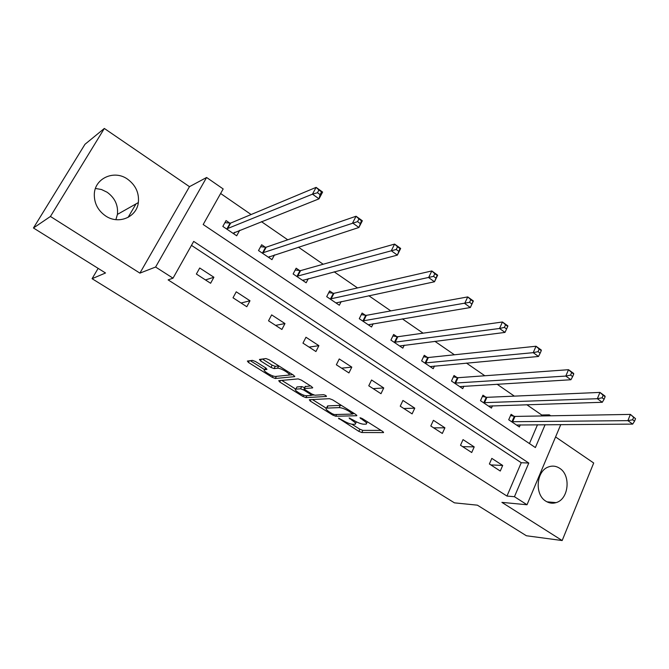 <?xml version="1.0" encoding="UTF-8"?>
<svg xmlns="http://www.w3.org/2000/svg" width="669" height="669" viewBox="0 0 669 669"><rect width="100%" height="100%" fill="white"/><g stroke="black" fill="none" stroke-linecap="round" stroke-linejoin="round"><path stroke-width="1" d="M338.481 418.167L358.827 431.371L361.82 432.525L383.504 432.592L382.651 431.421L362.297 418.577L359.989 417.749L363.259 420.283C366.369 422.34 367.314 423.628 366.094 424.129L363.744 424.205C361.076 423.995 357.781 422.733 353.876 420.425L349.101 417.958L352.237 420.45C355.323 422.482 356.276 423.745 355.097 424.238L352.847 424.305C350.255 424.104 347.035 422.858 343.18 420.592L338.481 418.167M95.45 188.466L101.487 189.519L107.107 192.22C114.892 197.882 118.338 205.266 117.426 214.389L115.879 219.658M105.635 215.953C118.58 224.876 136.735 217.208 138.349 202.565C139.286 192.965 135.682 185.154 127.528 179.141C114.223 169.483 94.53 178.263 94.304 194.42C94.229 203.426 98.009 210.601 105.635 215.953M545.862 501.19C549.132 503.23 552.535 503.715 556.081 502.628C568.792 499.291 571.184 475.157 559.577 468.233C555.998 465.933 552.26 465.515 548.363 466.979C536.204 471.035 534.439 494.625 545.862 501.19M255.541 361.528L252.464 360.374L247.363 361.059L248.45 362.464L272.275 377.333L275.302 378.487L294.577 376.647L293.632 375.242L269.089 359.746L265.911 358.559L259.455 359.437L260.534 360.875L270.97 367.432L274.089 368.602L277.326 368.234C280.637 367.649 291.993 374.673 288.515 375.133L275.687 376.421C272.492 376.931 261.428 370.141 264.74 369.681L266.964 369.413L265.902 368.025L255.541 361.528M33.45 227.987L84.971 144.295L104.331 128.456L50.434 216.463L33.45 227.987L105.526 272.985L92.079 278.697L454.443 502.845L477.398 505.17L526.378 535.752L562.169 540.544L501.909 502.377L527.013 504.752L514.444 496.707L506.968 496.064L168.12 279.885L173.02 278.179L155.601 267.031L206.604 177.486L223.178 188.959L203.184 224.525L535.376 447.553L545.118 424.681M50.434 216.463L139.905 273.128L155.601 267.031M309.329 399.736L310.182 401.007L332.744 415.089L335.746 416.243L356.753 415.742L355.849 414.504L332.66 399.87L329.508 398.674L309.329 399.736M302.915 396.466L279.742 381.999L278.722 380.678L298.165 378.905L301.326 380.092L311.595 386.573L312.582 387.92L304.219 388.547L305.198 389.868L311.846 394.041L314.94 395.212L323.57 394.693C325.418 395.162 326.38 395.747 326.447 396.449L305.934 397.62L302.915 396.466L303.609 395.095M562.169 540.544L593.696 463.007L555.571 436.941M136.024 203.878L128.088 217.392M98.142 268.378L92.079 278.697M506.968 496.064L521.243 462.722L191.468 245.364M502.687 465.457L491.824 458.382L489.382 463.977L500.27 471.035L502.687 465.457L490.829 464.913M474.204 446.9L463.032 439.617L460.506 445.253L471.712 452.52L474.204 446.9L462.63 446.633M444.91 427.809L433.42 420.316L430.803 426.002L442.326 433.47L444.91 427.809L433.637 427.842M414.772 408.165L402.947 400.455L400.238 406.192L412.104 413.877L414.772 408.165L403.825 408.516M383.747 387.945L371.571 380.009L368.77 385.796L380.987 393.707L383.747 387.945L373.151 388.63M351.802 367.122L339.258 358.952L336.356 364.781L348.942 372.934L351.802 367.122L341.583 368.167M318.887 345.672L305.967 337.251L302.957 343.13L315.927 351.534L318.887 345.672L309.07 347.094M284.969 323.562L271.639 314.882L268.528 320.811L281.892 329.474L284.969 323.562L275.578 325.385M249.989 300.766L236.241 291.809L233.013 297.789L246.802 306.728L249.989 300.766L241.066 303.015M213.904 277.25L199.722 268.01L196.368 274.039L210.601 283.263L213.904 277.25L205.475 279.943M541.263 415.959L541.681 414.989L526.762 404.695M514.352 396.132L497.042 384.19M484.824 375.761L466.427 363.075M454.41 354.787L434.875 341.307M423.084 333.17L402.345 318.862M390.805 310.901L368.786 295.706M357.514 287.929L334.149 271.815M323.169 264.238L298.391 247.145M287.72 239.786L261.445 221.656M251.126 214.54L220.628 193.5M529.447 443.572L537.508 424.731M513.976 416.269L511.099 414.32L508.716 419.764L519.37 426.964L520.281 424.84M485.92 397.202L482.959 395.187L480.501 400.681L491.447 408.082L492.459 405.799M457.069 377.584L454.025 375.518L451.483 381.054L462.739 388.664L463.868 386.189M427.391 357.413L424.263 355.289L421.629 360.867L433.211 368.694L434.474 366.002M396.851 336.658L393.631 334.467L390.905 340.086L402.83 348.148L404.252 345.187M365.416 315.283L362.096 313.033L359.278 318.703L371.554 326.999L373.168 323.729M333.037 293.273L329.625 290.948L326.698 296.668L339.342 305.223L341.198 301.56M299.679 270.594L296.158 268.202L293.131 273.964L306.159 282.778L308.309 278.647M265.284 247.221L261.654 244.754L258.518 250.557L271.957 259.647L274.482 254.914M229.818 223.112L226.072 220.561L222.827 226.415L236.684 235.789L239.719 230.27M139.905 273.128L189.478 186.668L104.331 128.456M189.478 186.668L206.604 177.486M541.681 414.989L549.308 414.847L550.679 415.792M514.444 496.707L528.786 463.04L193.701 241.4L173.02 278.179M560.781 424.581L527.013 504.752M548.889 415.825L549.308 414.847M521.243 462.722L528.786 463.04M355.532 423.335L356.51 421.888M366.545 423.176L367.423 421.813M351.861 424.221L359.855 429.222L362.857 430.376L381.004 430.384M352.872 413.651L354.419 413.609M312.465 399.577L326.255 408.199M332.217 413.743L334.324 414.554L352.672 414.069L349.218 411.418C345.187 409.035 341.859 407.772 339.208 407.613L326.489 408.123C325.285 408.634 326.271 409.93 329.457 412.02L332.217 413.743M341.558 405.489L340.304 405.381L339.208 407.613M327.116 406.852L327.977 405.882L340.304 405.381M296.543 387.769L295.832 389.166L281.8 380.393M310.533 385.904L305.181 386.623M313.92 395.019L311.436 395.17M296.944 386.966L295.832 389.166C292.671 389.634 303.308 396.098 306.586 395.714L311.269 395.429L310.299 394.133L303.659 389.977L300.582 388.806L296.066 389.132M304.654 387.669L301.702 386.582L300.582 388.806M297.187 386.933L301.702 386.582M265.426 367.724L265.459 368.284M288.966 374.247L289.819 372.834M278.914 365.951L277.326 368.234M262.39 359.036L272.141 365.174L275.252 366.344L278.496 365.96M288.757 375.058L292.721 374.665M250.273 360.666L264.69 369.689M516.501 425.024L632.682 424.104L627.882 420.65L630.39 414.404L514.979 416.419L510.556 415.558M633.627 417.28L630.39 414.404L635.55 418.669L633.627 417.28L632.623 419.781L634.547 421.169L635.55 418.669M632.623 419.781L627.882 420.65L511.601 421.713M634.547 421.169L632.682 424.104M488.504 406.091L602.292 402.278L597.333 398.716L599.942 392.41L486.915 397.327L482.374 396.491M603.154 395.27L599.942 392.41L604.885 395.981L605.136 396.709L603.154 395.27L602.108 397.804L604.099 399.234L605.136 396.709M602.108 397.804L597.333 398.716L483.461 402.679M604.099 399.234L602.292 402.278M459.712 386.623L570.916 379.749L565.798 376.07L568.508 369.698L458.048 377.701L453.398 376.89M571.686 372.549L568.508 369.698L573.617 373.394L573.734 374.03L571.686 372.549L570.598 375.1L572.656 376.58L573.734 374.03M570.598 375.1L565.798 376.07L454.527 383.12M572.656 376.58L570.916 379.749M430.1 366.595L538.503 356.468L533.21 352.663L536.028 346.241L428.361 357.514L423.577 356.736M539.172 349.067L536.028 346.241L541.305 350.054L541.288 350.598L539.172 349.067L538.043 351.643L540.159 353.173L541.288 350.598M538.043 351.643L533.21 352.663L424.765 362.991M540.159 353.173L538.503 356.468M399.627 345.982L505.003 332.409L499.526 328.479L502.461 321.99L397.804 336.733L392.895 335.997M505.563 324.8L502.461 321.99L507.913 325.928L507.746 326.38L505.563 324.8L504.384 327.4L506.575 328.981L507.746 326.38M504.384 327.4L499.526 328.479L394.141 342.277M506.575 328.981L505.003 332.409M368.259 324.774L470.349 307.523L464.687 303.458L467.74 296.911L366.353 315.342L361.293 314.647M470.792 299.695L467.74 296.911L473.384 300.983L470.349 307.523L473.058 301.326L470.792 299.695L469.571 302.321L471.837 303.952M469.571 302.321L362.606 320.944M335.947 302.923L434.49 281.774L428.628 277.56L431.814 270.953L333.956 293.315L328.738 292.671M434.817 273.713L431.814 270.953L437.66 275.176L434.49 281.774L437.158 275.402L434.817 273.713L433.537 276.364L435.887 278.053M433.537 276.364L330.126 298.984M437.158 275.402L437.66 275.176M302.965 280.62L303.3 279.977M302.664 280.411L397.369 255.106L391.29 250.75L394.61 244.085L300.582 270.619L295.196 270.033M397.553 246.802L394.61 244.085L400.664 248.45L397.369 255.106L399.978 248.559L397.553 246.802L396.224 249.478L398.657 251.235M396.224 249.478L296.66 276.356M399.978 248.559L400.664 248.45M268.921 257.59L269.49 256.536M268.344 257.205L358.902 227.485L352.605 222.961L356.067 216.238L266.128 247.229L260.601 246.71M358.944 218.922L356.067 216.238L362.339 220.77L358.902 227.485L361.461 220.745L358.944 218.922L357.564 221.623L360.081 223.438M357.564 221.623L262.164 253.024M361.461 220.745L362.339 220.77M233.824 233.857L234.702 232.26M232.963 233.272L319.021 198.844L312.49 194.161L316.111 187.37L230.596 223.112L224.909 222.66M318.912 190.021L316.111 187.37L322.609 192.07L319.021 198.844L320.083 194.62L321.521 191.903L318.912 190.021L317.466 192.739L320.083 194.62M317.466 192.739L312.49 194.161L226.582 228.957M321.521 191.903L322.609 192.07M339.334 418.359L339.016 419.003M360.942 417.924L360.608 418.61M349.946 418.142L349.619 418.811M352.63 419.647L352.237 420.45M363.668 419.438L363.259 420.283M383.529 432.132L383.304 432.609M362.857 430.376L361.82 432.525M359.855 429.222L358.827 431.371M356.82 415.298L356.594 415.758M336.607 414.496L335.746 416.243M333.162 414.236L332.744 415.089M310.859 399.661L310.182 401.007M352.446 412.363L352.036 413.199M349.628 410.574L349.218 411.418M327.977 405.882L326.898 408.073M280.503 380.51L279.742 381.999M312.699 387.51L312.482 387.936M305.432 386.297L304.311 388.53M306.904 395.697L305.934 397.62M310.7 393.322L310.299 394.133M304.152 389.007L303.659 389.977M265.769 367.942L264.874 369.656M275.252 366.344L274.089 368.602M272.141 365.174L270.97 367.432M261.42 359.169L260.534 360.875M294.786 376.229L294.577 376.647M276.397 376.346L275.302 378.487M272.994 375.928L272.275 377.333M249.32 360.8L248.45 362.464M514.979 416.419L512.605 421.863M514.302 416.335L511.927 421.779M486.915 397.327L484.456 402.822M486.238 397.261L483.787 402.746M458.048 377.701L455.514 383.237M457.387 377.651L454.845 383.178M428.361 357.514L425.735 363.091M427.708 357.472L425.083 363.041M397.804 336.733L395.095 342.361M397.169 336.708L394.451 342.327M366.353 315.342L363.543 321.011M365.726 315.333L362.916 320.995M333.956 293.315L331.046 299.026M333.346 293.315L330.436 299.026M300.582 270.619L297.563 276.381M299.98 270.636L296.961 276.389M266.17 247.212L263.042 253.024M265.585 247.254L262.457 253.058M230.68 223.078L227.443 228.932M230.111 223.137L226.875 228.982M138.349 202.565L117.426 214.389M556.081 502.628L546.958 501.825M353.257 412.865L352.78 413.852M327.567 405.932L326.489 408.123M305.34 386.306L304.219 388.547M311.938 394.091L311.419 395.12M265.668 367.875L264.74 369.681M266.128 247.229L263.009 253.033M230.596 223.112L227.351 228.965"/></g></svg>
